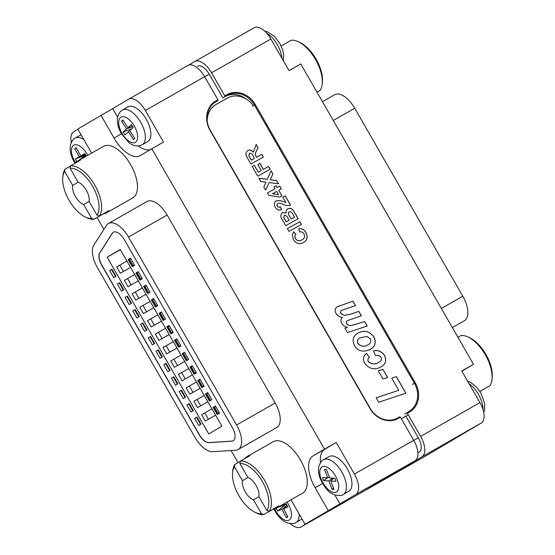 <?xml version="1.0" encoding="UTF-8"?>
<svg xmlns="http://www.w3.org/2000/svg" width="555" height="555" viewBox="0 0 555 555"><rect width="100%" height="100%" fill="white"/><g stroke="black" fill="none" stroke-linecap="round" stroke-linejoin="round"><path stroke-width="0.83" d="M254.301 165.272L258.241 172.244L261.287 170.552L257.867 164.495L259.955 163.337L263.375 169.393L268.669 166.451L270.223 169.206L257.714 176.157L252.22 166.431L254.301 165.272L258.241 172.244M252.22 166.438L254.225 165.321M277.195 187.514L279.755 186.085L281.316 188.839L278.749 190.268L281.961 195.957L279.887 197.108L268.759 195.339L267.413 192.953L275.107 188.672L274.073 186.834L276.154 185.675L277.118 187.562L279.755 186.085M295.475 213.904L298.208 218.746L285.707 225.705L282.446 219.94C280.344 217.047 280.33 214.591 282.426 212.579L286.234 213.009C285.825 211.108 286.366 209.721 287.851 208.84C289.953 207.868 291.812 208.416 293.428 210.484L298.132 218.795M293.734 231.879L295.753 234.349C294.656 235.549 294.545 236.971 295.426 238.615C297.244 241.043 299.332 241.494 301.677 239.975L301.753 239.926C304.376 238.754 305.125 236.728 304.008 233.856C302.863 232.115 301.386 231.484 299.575 231.976L298.819 228.778C301.878 228.258 304.286 229.527 306.027 232.587C308.067 237.034 307.22 240.364 303.495 242.577C299.547 244.72 296.148 243.707 293.311 239.531L292.291 234.55L293.796 231.817L295.829 234.3C294.733 235.507 294.622 236.929 295.503 238.567C297.327 240.995 299.409 241.453 301.753 239.926L301.996 239.788M357.892 333.201C363.851 329.788 369.186 330.995 373.89 336.823C376.373 342.269 375.312 346.348 370.705 349.06C368.09 350.635 365.197 351.273 362.033 350.968C358.794 350.489 356.282 348.679 354.499 345.55C351.988 340.007 353.119 335.886 357.892 333.201M382.915 369.346L387.626 377.532L382.971 378.961L378.274 370.796L382.915 369.346L387.536 377.56M207.209 121.323A21.881 19.043 -120.7 0 1 215.86 104.618A21.881 19.043 -120.7 0 1 216.124 104.465L227.155 98.18A21.881 19.043 -120.7 0 1 253.316 105.693M408.209 414.786L401.314 418.713L405.871 416.125L418.31 437.756A12.765 6.285 60.4 0 1 419.268 452.027L417.894 452.838M391.747 378.121L396.332 376.574L405.885 393.19L378.69 402.257L376.151 397.838L398.754 390.297L391.747 378.121L396.332 376.574M379.336 361.992C381.209 361.083 381.812 359.571 381.132 357.462C379.523 355.575 377.615 354.936 375.402 355.547L373.529 350.829C377.99 349.796 381.68 351.336 384.601 355.443C386.779 360.583 385.628 364.358 381.139 366.751C375.104 370.351 369.637 369.214 364.739 363.352C362.623 359.147 363.234 355.81 366.557 353.348L369.387 357.531C367.896 358.53 367.577 359.917 368.423 361.707C372.003 364.469 375.638 364.566 379.336 361.992L379.259 362.04C375.562 364.607 371.926 364.517 368.347 361.756L368.423 361.707M364.684 321.539L367.223 325.958L347.486 332.625L344.946 328.206L347.513 327.367C345.168 326.902 343.274 325.618 341.838 323.53C340.458 321.067 340.708 319.021 342.567 317.404C339.826 317.162 337.62 315.788 335.948 313.291C334.526 310.321 335.067 308.094 337.579 306.61L352.98 301.192L355.526 305.604L340.957 310.592L340.506 313.166L344.038 315.296L349.886 314.401L358.835 311.369L361.374 315.781L346.889 320.797L346.389 323.392C347.874 325.14 349.657 325.827 351.738 325.445L364.684 321.539L367.139 325.986M337.461 306.679L352.98 301.192M287.365 228.639L299.866 221.688L301.427 224.435L288.919 231.393L287.365 228.639L299.866 221.688M280.067 200.515L285.853 202.471L282.849 197.15L285.249 195.811L290.543 205.17C288.087 205.843 285.582 205.537 283.036 204.254L279.782 203.185L278.027 203.449C277.014 204.011 276.785 204.878 277.347 206.058C278.18 207.188 279.158 207.431 280.282 206.779L281.6 209.658C279.012 210.713 276.889 209.88 275.225 207.161C273.781 204.511 274.087 202.415 276.147 200.875L280.067 200.515L285.853 202.471M276.057 200.931L279.991 200.563M270.327 179.758L276.647 180.576L278.464 183.795L269.064 182.567L265.644 190.199L263.826 186.979L265.984 182.172L260.725 181.485L258.907 178.266L267.246 179.355L271.104 170.767L272.921 173.979L270.25 179.799L276.647 180.576M256.535 157.287L261.821 154.345L263.375 157.093L250.874 164.051L247.481 158.043C245.338 154.991 245.442 152.5 247.807 150.565C249.861 149.579 251.686 150.134 253.274 152.237L256.223 144.432L258.04 147.651L256.354 151.265C255.251 152.979 255.196 154.783 256.181 156.67L256.459 157.329L261.821 154.345M247.669 150.641L247.731 150.606C249.785 149.621 251.602 150.183 253.198 152.285L253.274 152.237M258.165 172.293L261.287 170.552M257.867 164.502L259.879 163.385L263.299 169.441L268.585 166.5L270.139 169.247M344.96 328.227L347.513 327.367M373.453 350.871C377.913 349.844 381.604 351.377 384.525 355.484L384.601 355.443M384.525 355.484C386.703 360.632 385.552 364.399 381.063 366.8M376.158 397.852L398.754 390.297M281.885 195.998L278.749 190.268M277.347 206.058L277.264 206.099C276.709 204.927 276.938 204.06 277.951 203.491L278.027 203.449M346.389 323.392L346.889 320.797M346.313 323.44C347.798 325.188 349.581 325.868 351.662 325.487L351.738 325.445M351.662 325.487L364.607 321.588M287.767 208.881C289.876 207.91 291.736 208.458 293.352 210.525L293.428 210.484M293.352 210.525L295.399 213.952M277.264 206.099C278.104 207.237 279.082 207.473 280.199 206.821L280.282 206.779M340.957 310.592L340.43 313.214L343.954 315.344L349.81 314.442L358.835 311.369M358.759 311.417L361.284 315.809M396.256 376.616L405.795 393.217M378.288 370.816L382.839 369.394M280.199 206.821L281.517 209.693M282.849 197.15L285.249 195.811M256.181 144.529L257.964 147.699L256.354 151.265M256.278 151.307C255.175 153.027 255.12 154.824 256.105 156.711L256.459 157.329M285.173 195.859L290.452 205.204M366.487 353.403L369.387 357.531M274.073 186.841L276.154 185.675M276.078 185.724L277.118 187.562M265.616 190.143L269.064 182.567M271.055 170.864L272.921 173.979M272.845 174.027L270.25 179.799M282.349 212.62L286.234 213.009M352.904 301.233L355.436 305.638M258.942 178.328L267.246 179.355M261.745 154.387L263.299 157.141M267.413 192.953L275.107 188.672M357.808 333.25C363.775 329.837 369.11 331.044 373.813 336.864L373.89 336.823M373.813 336.864C376.297 342.31 375.236 346.396 370.629 349.102M279.678 186.133L281.232 188.88M299.79 221.729L301.344 224.484M207.001 118.888A21.881 19.043 -120.7 0 1 215.555 104.798A21.881 19.043 -120.7 0 1 215.708 104.708M298.743 228.826C301.802 228.306 304.202 229.576 305.951 232.635L306.027 232.587M305.951 232.635C307.99 237.082 307.144 240.412 303.412 242.625M276.57 180.625L278.353 183.781M369.311 357.573C367.819 358.572 367.5 359.966 368.347 361.756M289.294 211.649L289.217 211.698C288.052 213.106 288.225 214.75 289.745 216.623L291.125 219.072L294.573 217.158L291.729 212.301L289.294 211.649C288.128 213.058 288.302 214.702 289.821 216.575L291.202 219.031L294.573 217.158M284.34 215.125L283.744 217.47L286.158 221.84L289.12 220.189L286.706 216.013L284.34 215.125L283.82 217.421L286.234 221.792L289.12 220.189M272.498 193.737L278.513 194.701L276.661 191.426L272.498 193.737L278.513 194.701M249.472 153.256L248.806 155.636L251.325 160.18L254.447 158.446L253.198 156.226C252.442 154.04 251.2 153.048 249.472 153.256L248.883 155.587L251.401 160.138L254.447 158.446M359.793 337.905L359.716 337.953C357.482 339.161 356.886 341.054 357.919 343.628C361.104 346.66 364.496 347.035 368.083 344.766L368.159 344.717C370.601 343.483 371.33 341.485 370.351 338.71L366.737 336.42L359.793 337.905C357.566 339.112 356.962 341.006 358.003 343.587C361.187 346.611 364.573 346.993 368.159 344.717M261.46 513.715L263.771 514.554A29.637 14.59 60.4 0 1 256.965 513.181L255.279 512.411A27.812 13.695 -119.6 0 0 261.46 513.715L253.475 499.833L258.942 496.725M232.594 472.548L232.788 470.709A29.637 14.59 60.4 0 1 234.918 464.382L234.474 466.79A27.812 13.695 -119.6 0 0 232.594 472.548A27.812 13.695 -119.6 0 0 255.279 512.411M247.044 456.612L273.254 441.697A29.637 14.59 60.4 0 1 300.463 459.998A29.637 14.59 60.4 0 1 302.572 493.201L276.362 508.123A29.637 14.59 -119.6 0 0 278.832 505.848L269.175 511.342L266.865 510.503A27.812 13.695 -119.6 0 0 262.446 481.657A27.812 13.695 -119.6 0 0 239.885 463.578L240.329 461.17L249.986 455.676A29.637 14.59 -119.6 0 0 247.044 456.612A29.637 14.59 -119.6 0 0 244.734 458.666M240.329 461.17A29.637 14.59 60.4 0 1 264.596 480.415A29.637 14.59 60.4 0 1 269.175 511.342M263.771 514.554L273.428 509.06A29.637 14.59 -119.6 0 0 276.362 508.123M240.301 461.316L234.918 464.382M234.474 466.79L242.452 480.672A12.765 6.285 -119.6 0 0 245.261 491.855A12.765 6.285 -119.6 0 0 253.475 499.833M248.002 477.515L242.452 480.672M266.865 510.503L258.88 496.621A12.765 6.285 -119.6 0 0 256.077 485.438A12.765 6.285 -119.6 0 0 247.863 477.46L239.885 463.578M467.844 336.906L469.53 337.683A27.812 13.695 60.4 0 1 492.216 377.546L492.021 379.384A29.637 14.59 -119.6 0 0 485.313 354.784A29.637 14.59 -119.6 0 0 467.844 336.906A29.637 14.59 -119.6 0 0 461.038 335.539L457.951 337.301M479.971 391.552A29.637 14.59 60.4 0 0 480.235 391.206L489.892 385.711A29.637 14.59 -119.6 0 0 492.021 379.384M480.068 391.428L484.508 388.777M286.435 504.245L280.386 506.257L280.213 505.931M281.697 505.085L281.989 505.64L286.283 503.995A11.121 5.481 60.4 0 1 287.143 505.501A11.121 5.481 60.4 0 1 287.878 507.062L283.591 508.706L287.858 516.899A11.121 5.481 60.4 0 1 286.255 517.517L281.982 509.323L277.687 510.968A11.121 5.481 60.4 0 1 276.217 508.2M278.09 507.138L280.386 506.257M277.653 507.388L286.512 504.37M286.422 504.217L281.989 505.64M287.101 505.418L283.591 508.706M287.622 516.448L286.255 517.517M285.062 504.925L277.687 510.968M286.997 505.23L281.982 509.323M299.152 514.013A19.966 9.83 60.4 0 1 296.002 522.484L301.518 519.341A19.966 9.83 -119.6 0 0 302.024 519.008M322.455 101.662L334.63 94.732A21.881 10.774 60.4 0 1 354.721 108.253L462.808 296.217A21.881 10.774 60.4 0 1 464.362 320.734L452.353 327.575M128.462 131.785L125.021 134.9A11.121 5.481 60.4 0 1 123.154 131.993L126.595 128.885L121.614 121.129A11.121 5.481 60.4 0 1 122.183 120.435A11.121 5.481 60.4 0 1 122.905 119.963L127.886 127.719L131.327 124.604A11.121 5.481 60.4 0 1 133.186 127.504L129.745 130.619L134.726 138.375A11.121 5.481 60.4 0 1 134.123 139.097A11.121 5.481 60.4 0 1 133.443 139.534L128.462 131.785L129.759 130.64M134.594 138.577L133.443 139.534M132.111 128.677L123.154 131.993M132.68 126.609L126.595 128.885M132.548 126.387L127.886 127.719M123.231 120.484L121.614 121.129M148.573 140.977A19.966 9.83 -119.6 0 0 145.826 118.458A19.966 9.83 -119.6 0 0 127.948 106.9L122.433 110.043A19.966 9.83 60.4 0 1 140.304 121.6A19.966 9.83 60.4 0 1 143.058 144.12A19.966 9.83 60.4 0 1 142.184 144.751L147.706 141.608A19.966 9.83 -119.6 0 0 148.573 140.977M217.921 99.789L217.976 100.601L215.909 101.78A21.881 19.043 59.3 0 0 215.652 101.933A21.881 19.043 59.3 0 0 210.262 130.175L370.254 408.404A21.881 19.043 59.3 0 0 397.713 417.957L399.787 416.777L400.46 417.228L398.386 418.401A22.616 19.682 -120.7 0 1 370.012 408.535L210.019 130.307A22.616 19.682 -120.7 0 1 215.853 100.968L217.921 99.789L204.649 76.708A18.239 8.977 -119.6 0 0 187.909 65.441A18.239 8.977 -119.6 0 0 187.84 65.483L128.663 99.165M360.126 493.312A18.239 8.977 -119.6 0 0 360.195 493.27A18.239 8.977 -119.6 0 0 360.264 493.235L415.098 460.699A18.239 8.977 -119.6 0 0 413.732 440.302L400.46 417.228M97.049 217.491L103.889 229.375M231.053 450.528L238.012 462.62M334.845 494.977L339.951 503.857L355.783 494.463A18.239 8.977 -119.6 0 0 354.416 474.067L336.233 442.453L324.508 449.127L151.792 148.761L163.517 142.087L145.334 110.473A18.239 8.977 -119.6 0 0 128.587 99.206A18.239 8.977 -119.6 0 0 128.524 99.248L112.686 108.641L117.625 117.216M339.951 503.857L305.056 524.274L291.965 501.512A28.451 14.007 -119.6 0 0 290.952 499.819M290.32 523.636A18.239 8.977 -119.6 0 0 300.879 527.035A18.239 8.977 -119.6 0 0 300.949 526.993L316.78 517.6L305.056 524.274M197.511 66.267L197.462 66.295A12.765 6.285 60.4 0 1 197.511 66.267A12.765 6.285 60.4 0 1 209.228 74.155L222.867 97.867L224.935 96.688A21.881 19.043 -120.7 0 1 245.962 98.894M214.903 102.404L217.976 100.601M407.356 413.302L406.683 412.851L408.751 411.671A21.881 19.043 59.3 0 0 409.007 411.519A21.881 19.043 59.3 0 0 414.398 383.276L254.405 105.048A21.881 19.043 59.3 0 0 226.946 95.502L224.872 96.674L224.824 95.862L226.891 94.683A22.616 19.682 -120.7 0 1 255.265 104.548L415.258 382.784A22.616 19.682 -120.7 0 1 409.423 412.122L407.356 413.302L420.628 436.383A18.239 8.977 60.4 0 1 421.994 456.772L367.16 489.309A18.239 8.977 60.4 0 1 367.091 489.344A18.239 8.977 60.4 0 1 366.127 489.753M404.671 414.044L406.683 412.851M224.872 96.674L222.867 97.867M188.873 65.032L194.736 61.556A18.239 8.977 60.4 0 1 194.805 61.515A18.239 8.977 60.4 0 1 211.545 72.781L224.824 95.862M112.686 108.641L77.797 129.058L90.888 151.827A28.451 14.007 -119.6 0 1 91.61 153.124M324.508 449.127L312.999 455.953A28.451 14.007 -119.6 0 0 315.136 487.762L328.22 510.531M100.961 115.315L114.052 138.077A28.451 14.007 -119.6 0 0 140.172 155.65A28.451 14.007 -119.6 0 0 140.283 155.587L151.792 148.761M77.915 129.273L73.69 131.778A18.239 8.977 -119.6 0 0 71.262 142.406M336.233 442.453L324.724 449.279A28.451 14.007 -119.6 0 0 320.443 462.572M138.174 145.93A28.451 14.007 -119.6 0 0 150.315 149.635M426.337 455.62A18.239 8.977 -119.6 0 0 426.413 455.579A18.239 8.977 -119.6 0 0 426.476 455.544L481.31 423.007A18.239 8.977 -119.6 0 0 479.943 402.618L461.76 370.997L473.491 364.323L300.768 63.957L289.044 70.631L270.868 39.017A18.239 8.977 -119.6 0 0 254.121 27.75A18.239 8.977 -119.6 0 0 254.051 27.792L194.874 61.473M473.491 364.323L461.982 371.149A28.451 14.007 -119.6 0 0 461.885 371.212M76.34 148.06L74.724 148.671A11.121 5.481 60.4 0 1 75.903 147.907A11.121 5.481 60.4 0 1 76.208 147.824L80.787 155.865L84.748 153.603A11.121 5.481 60.4 0 1 85.664 155.081A11.121 5.481 60.4 0 1 86.247 156.177M85.38 154.595L79.309 156.711L74.724 148.671M76.798 161.574A11.121 5.481 60.4 0 1 75.355 158.973L79.309 156.711M75.355 158.973L85.671 155.088M85.31 154.484L80.787 155.865M86.004 155.691L84.173 157.356M84.325 155.858L79.178 160.201M85.942 155.58L83.125 157.953M81.065 134.747A19.966 9.83 -119.6 0 0 80.683 134.941L75.168 138.084A19.966 9.83 60.4 0 1 83.826 139.541M298.035 41.604L299.721 42.374A27.812 13.695 60.4 0 1 322.406 82.237L322.212 84.076A29.637 14.59 -119.6 0 0 315.504 59.475A29.637 14.59 -119.6 0 0 298.035 41.604A29.637 14.59 -119.6 0 0 291.229 40.231L281.572 45.732A29.637 14.59 60.4 0 0 281.073 45.801M316.988 92.165L320.082 90.403A29.637 14.59 -119.6 0 0 322.212 84.076M91.651 218.413L93.962 219.246A29.637 14.59 60.4 0 1 87.156 217.879L85.47 217.102A27.812 13.695 -119.6 0 0 91.651 218.413L83.666 204.531L89.133 201.416M62.784 177.246L62.979 175.401A29.637 14.59 60.4 0 1 65.108 169.074L64.664 171.481A27.812 13.695 -119.6 0 0 62.784 177.246A27.812 13.695 -119.6 0 0 85.47 217.102M77.235 161.304L103.445 146.388A29.637 14.59 60.4 0 1 130.654 164.696A29.637 14.59 60.4 0 1 132.763 197.899L106.553 212.815A29.637 14.59 -119.6 0 0 109.023 210.539L99.373 216.034L97.056 215.201A27.812 13.695 -119.6 0 0 92.636 186.355A27.812 13.695 -119.6 0 0 70.076 168.276L70.52 165.869L80.177 160.367A29.637 14.59 -119.6 0 0 77.235 161.304A29.637 14.59 -119.6 0 0 74.932 163.357M70.52 165.869A29.637 14.59 60.4 0 1 94.787 185.113A29.637 14.59 60.4 0 1 99.373 216.034M93.962 219.246L103.619 213.751A29.637 14.59 -119.6 0 0 106.553 212.815M70.492 166.014L65.108 169.074M64.664 171.481L72.643 185.363A12.765 6.285 -119.6 0 0 75.452 196.553A12.765 6.285 -119.6 0 0 83.666 204.531M78.193 182.206L72.643 185.363M97.056 215.201L89.078 201.319A12.765 6.285 -119.6 0 0 86.268 190.136A12.765 6.285 -119.6 0 0 78.054 182.158L70.076 168.276M327.693 477.82L324.529 469.474A11.121 5.481 60.4 0 1 326.458 469.579L329.621 477.931L334.783 478.216A11.121 5.481 60.4 0 1 335.449 479.784A11.121 5.481 60.4 0 1 335.969 481.338L330.808 481.053L333.971 489.406A11.121 5.481 60.4 0 1 332.043 489.295L328.879 480.949L323.718 480.665A11.121 5.481 60.4 0 1 322.531 477.536L327.693 477.82L329.392 477.328M333.721 478.153L330.808 481.053M333.534 488.247L332.043 489.295M327.533 477.813L323.718 480.665M332.743 478.105L328.879 480.949M343.267 494.436L348.783 491.293A19.966 9.83 -119.6 0 0 350.038 474.56A19.966 9.83 -119.6 0 0 329.025 456.585L323.51 459.727A19.966 9.83 60.4 0 1 344.523 477.702A19.966 9.83 60.4 0 1 343.267 494.436C342.546 495.546 339.813 495.754 335.074 495.053L332.403 493.881C328.074 491.883 324.002 486.784 320.186 478.577C318.528 474.324 318.064 470.286 318.792 466.457C320.617 462.024 322.184 459.783 323.51 459.727M134.331 264.881L133.034 265.616L129.398 259.296L128.635 259.747L132.27 266.067L133.034 265.616M130.696 258.554L129.398 259.296M134.338 264.895L132.27 266.067M130.522 258.255L128.177 259.587L132.27 266.698L134.588 265.325L130.494 258.214L128.177 259.587M196.956 417.02L194.638 418.394L198.732 425.512L201.049 424.131L196.956 417.02M189.227 403.582L186.91 404.956L191.003 412.074L193.32 410.7L189.227 403.582M181.506 390.144L179.189 391.518L183.275 398.636L185.592 397.262L181.506 390.144M173.777 376.706L171.46 378.08L175.546 385.198L177.864 383.824L173.777 376.706M166.049 363.268L163.732 364.649L167.825 371.76L170.142 370.386L166.049 363.268M158.321 349.83L156.004 351.211L160.097 358.322L162.414 356.948L158.321 349.83M150.592 336.399L148.275 337.773L152.368 344.884L154.685 343.51L150.592 336.399M142.871 322.961L140.554 324.335L144.64 331.446L146.957 330.072L142.871 322.961M135.143 309.524L132.825 310.897L136.918 318.008L139.236 316.634L135.143 309.524M127.414 296.086L125.097 297.459L129.19 304.57L131.507 303.197L127.414 296.086M119.686 282.648L117.369 284.021L121.462 291.132L123.779 289.759L119.686 282.648M111.964 269.21L109.647 270.583L113.733 277.701L116.05 276.321L111.964 269.21M215.493 406.024L213.175 407.398L217.262 414.509L219.579 413.135L215.493 406.024M207.764 392.586L205.447 393.96L209.54 401.071L211.857 399.697L207.764 392.586M200.036 379.148L197.719 380.522L201.812 387.64L204.129 386.259L200.036 379.148M192.307 365.71L189.997 367.084L194.083 374.202L196.401 372.821L192.307 365.71M184.586 352.272L182.269 353.646L186.355 360.764L188.672 359.39L184.586 352.272M176.858 338.834L174.541 340.208L178.634 347.326L180.951 345.952L176.858 338.834M169.129 325.397L166.812 326.77L170.905 333.888L173.222 332.514L169.129 325.397M161.401 311.959L159.084 313.339L163.177 320.45L165.494 319.076L161.401 311.959M153.679 298.521L151.362 299.901L155.449 307.012L157.766 305.638L153.679 298.521M145.951 285.09L143.634 286.463L147.72 293.574L150.037 292.201L145.951 285.09M138.223 271.652L135.906 273.025L139.999 280.136L142.316 278.763L138.223 271.652M120.269 249.438L107.143 257.229L208.77 433.968L221.903 426.178L120.269 249.438M113.428 232.191A11.856 5.834 -119.6 0 0 112.415 233.197L99.865 252.802A11.856 5.834 -119.6 0 0 101.794 265.033L199.453 434.87A11.856 5.834 -119.6 0 0 208.992 442.578L231.962 441.107A11.856 5.834 -119.6 0 0 233.239 440.753M124.244 239.552A11.856 5.834 -119.6 0 0 113.359 232.226A11.856 5.834 -119.6 0 0 112.276 233.28L99.727 252.886A11.856 5.834 -119.6 0 0 101.655 265.11L199.314 434.947A11.856 5.834 -119.6 0 0 208.853 442.661L231.824 441.183A11.856 5.834 -119.6 0 0 233.169 440.795A11.856 5.834 -119.6 0 0 232.33 427.517L124.244 239.552M120.407 249.674L107.143 257.229M144.092 286.623L147.727 292.943L148.483 292.492L144.848 286.172L144.092 286.623M145.972 285.131L143.634 286.463M148.483 292.492L147.727 292.943M127.442 296.127L125.097 297.459M158.348 349.879L156.004 351.211M192.335 365.752L189.997 367.084M198.177 380.681L201.812 387.008L202.575 386.558L198.94 380.231L198.177 380.681M200.064 379.19L197.719 380.522M203.879 385.829L201.812 387.008M205.905 394.119L209.54 400.439L210.303 399.995L206.661 393.668L205.905 394.119M207.792 392.628L205.447 393.96M210.303 399.995L209.54 400.439M135.163 309.565L132.825 310.897M173.798 376.748L171.46 378.08M215.513 406.066L213.175 407.398M197.552 407.62L207.861 401.758L197.552 407.62L193.917 401.3L204.212 395.417M182.096 380.744L192.405 374.882L182.096 380.744L178.46 374.424L188.762 368.541M176.941 347.992L166.646 353.875L176.948 348.006M166.646 353.875L163.01 347.548L166.167 345.73L169.802 352.057M161.491 321.116L151.189 326.999L161.498 321.13M151.189 326.999L147.554 320.672L157.856 314.796M135.739 300.123L146.041 294.254L135.739 300.123L132.104 293.796L142.399 287.92M120.282 273.247L130.591 267.378L120.282 273.247L116.647 266.927L126.942 261.044M138.306 280.802L128.011 286.685L138.32 280.816M128.011 286.685L124.376 280.365L134.671 274.482M143.461 313.561L153.77 307.692L143.461 313.561L139.825 307.234L142.989 305.416L146.624 311.743M169.219 334.554L158.917 340.437L169.226 334.568M158.917 340.437L155.282 334.11L158.446 332.292L162.081 338.619M174.374 367.313L184.676 361.444L174.374 367.313L170.732 360.986L173.895 359.168L177.531 365.488M200.126 388.306L189.824 394.182L200.133 388.32M189.824 394.182L186.189 387.862L189.352 386.044L192.987 392.364M215.576 415.175L205.281 421.058L215.583 415.195M205.281 421.058L201.638 414.738L204.802 412.92L208.437 419.24M119.713 282.689L117.369 284.021M161.429 312L159.084 313.339M182.727 353.806L186.362 360.133L187.118 359.682L183.483 353.355L182.727 353.806M184.607 352.314L182.269 353.646M187.118 359.682L186.362 360.133M181.527 390.186L179.189 391.518M151.82 300.061L155.456 306.381L156.212 305.93L152.576 299.61L151.82 300.061M153.7 298.569L151.362 299.901M157.516 305.208L155.456 306.381M150.62 336.441L148.275 337.773M196.983 417.062L194.638 418.394M174.998 340.368L178.634 346.695L179.39 346.244L175.755 339.917L174.998 340.368M176.879 338.876L174.541 340.208M180.701 345.515L178.634 346.695M166.07 363.31L163.732 364.649M136.363 273.185L139.999 279.505L140.762 279.054L137.12 272.734L136.363 273.185M138.25 271.693L135.906 273.025M142.066 278.332L139.999 279.505M167.27 326.93L170.905 333.257L171.668 332.806L168.026 326.479L167.27 326.93M169.157 325.438L166.812 326.77M172.973 332.077L170.905 333.257M190.448 367.243L194.09 373.57L194.847 373.12L191.211 366.793L190.448 367.243M196.151 372.391L194.09 373.57M159.542 313.492L163.184 319.819L163.94 319.368L160.305 313.048L159.542 313.492M163.94 319.368L163.184 319.819M111.985 269.251L109.647 270.583M142.892 323.003L140.554 324.335M189.255 403.624L186.91 404.956M213.633 407.557L217.269 413.877L218.025 413.426L214.39 407.106L213.633 407.557M219.336 412.705L217.269 413.877M93.85 245.06A21.881 10.774 -119.6 0 0 97.409 267.635L195.062 437.465A21.881 10.774 -119.6 0 0 212.676 451.708L235.653 450.23A21.881 10.774 -119.6 0 0 238.137 449.515A21.881 10.774 -119.6 0 0 236.576 424.991L128.489 237.027A21.881 10.774 -119.6 0 0 108.398 223.512A21.881 10.774 -119.6 0 0 106.394 225.455L93.85 245.06M146.145 285.43L144.848 286.172M143.051 323.281L142.566 323.565L146.201 329.892L146.686 329.601L146.201 329.892M203.872 385.815L202.575 386.558M200.237 379.495L198.94 380.231M207.965 392.933L206.661 393.668M138.965 316.177L138.479 316.454L138.965 316.163M135.33 309.843L134.844 310.134L138.479 316.454M193.057 410.235L192.564 410.513L193.05 410.228M189.415 403.901L188.929 404.193L192.564 410.513M211.941 408.855L204.802 412.92M196.484 381.979L189.352 386.044M150.127 301.358L142.989 305.416M154.352 325.181L150.717 318.854M138.896 298.306L135.26 291.979M181.034 355.103L173.895 359.168M165.577 328.234L158.446 332.292M131.174 284.868L127.532 278.541M173.306 341.665L166.167 345.73M185.259 378.926L181.624 372.606M123.446 271.43L119.811 265.11M200.716 405.802L197.074 399.482M123.515 289.301L123.023 289.578L123.508 289.294M119.873 282.967L119.387 283.258L123.023 289.578M184.78 352.619L183.483 353.355M153.874 298.868L152.576 299.61M157.509 305.195L156.212 305.93M127.601 296.405L127.116 296.696L130.751 303.016L131.237 302.732M131.244 302.739L130.751 303.016M197.143 417.339L196.657 417.631L200.293 423.951L200.778 423.666L200.293 423.951M185.328 396.797L184.836 397.082L185.321 396.79M181.686 390.47L181.201 390.755L184.836 397.082M180.694 345.501L179.39 346.244M177.052 339.181L175.755 339.917M112.145 269.529L111.659 269.82L115.294 276.14L115.78 275.856L115.294 276.14M166.236 363.594L165.751 363.879L169.386 370.206L169.872 369.914L169.386 370.206M142.059 278.319L140.762 279.054M138.424 271.992L137.12 272.734M172.966 332.063L171.668 332.806M169.331 325.743L168.026 326.479M192.509 366.057L191.211 366.793M196.144 372.377L194.847 373.12M150.78 336.719L150.294 337.003L153.929 343.33L154.415 343.039M154.422 343.052L153.929 343.33M173.958 377.032L173.472 377.317L177.114 383.644L177.6 383.352L177.114 383.644M161.602 312.305L160.305 313.048M158.508 350.156L158.022 350.441L161.658 356.768L162.143 356.476M162.15 356.49L161.658 356.768M215.687 406.364L214.39 407.106M219.322 412.691L218.025 413.426M238.137 449.515L276.758 427.523A21.881 10.774 -119.6 0 0 275.197 403.006L167.117 215.042A21.881 10.774 -119.6 0 0 147.019 201.52L108.398 223.512M274.656 508.824A14.499 7.139 -119.6 0 0 275.266 510.059A14.499 7.139 -119.6 0 0 288.676 520.312A14.499 7.139 -119.6 0 0 288.711 504.904A14.499 7.139 -119.6 0 0 287.011 502.06M462.808 296.217L441.35 308.434M354.721 108.253L333.264 120.47M483.017 409.569A19.966 9.83 -119.6 0 0 482.788 406.336A19.966 9.83 -119.6 0 0 469.044 383.658M135.975 141.893A14.499 7.139 -119.6 0 0 133.561 124.875A14.499 7.139 -119.6 0 0 120.366 117.605A14.499 7.139 -119.6 0 0 122.78 134.629A14.499 7.139 -119.6 0 0 135.975 141.893M397.713 417.957L398.386 418.401M300.949 526.993L360.264 493.235M355.783 494.463L415.098 460.699M418.31 437.756L413.752 440.351M419.268 452.027L417.894 452.811M354.416 474.067L413.732 440.302M209.228 74.155L204.677 76.75M145.334 110.473L204.649 76.708M322.559 483.537L315.136 487.762M224.935 96.688L226.946 95.502L226.891 94.683M252.4 106.241L255.265 104.548M412.386 384.469L415.258 382.784M215.395 102.085L215.909 101.78L215.853 100.968M324.724 449.279L312.999 455.953M367.16 489.309L426.476 455.544M408.751 411.671L409.423 412.122M420.628 436.383L479.943 402.618M421.994 456.772L481.31 423.007M211.545 72.781L270.868 39.017M121.476 133.852L114.052 138.077M87.697 155.351A14.499 7.139 -119.6 0 0 87.107 154.255A14.499 7.139 -119.6 0 0 73.732 145.202A14.499 7.139 -119.6 0 0 74.71 161.339A14.499 7.139 -119.6 0 0 75.515 162.664M281.885 58.171A19.966 9.83 -119.6 0 0 271.339 36.769A19.966 9.83 -119.6 0 0 266.657 33.154M321.165 478.993A14.499 7.139 -119.6 0 0 334.207 492.514A14.499 7.139 -119.6 0 0 337.336 479.888A14.499 7.139 -119.6 0 0 324.293 466.36A14.499 7.139 -119.6 0 0 321.165 478.993M128.489 237.027L167.117 215.042M236.576 424.991L275.197 403.006M296.002 522.484C295.281 523.594 292.547 523.795 287.809 523.101L285.145 521.929C280.865 519.411 277.333 515.512 274.552 510.232L273.927 508.984M483.738 412.379L484.55 409.972L484.688 403.638L480.859 393.023L476.995 387.584L470.938 382.548L467.622 381.181M122.433 110.043L120.837 111.194C117.355 114.788 117.396 118.527 117.362 119.679C117.334 124.202 118.645 128.829 121.309 133.568L128.76 142.482C131.424 144.695 136.572 147.526 142.184 144.751M300.879 527.035L360.195 493.27M128.587 99.206L187.909 65.441M367.091 489.344L426.413 455.579M194.805 61.515L254.121 27.75M75.029 163.232L74.093 161.692C71.394 156.919 70.062 152.264 70.097 147.706L70.45 144.82C72.268 140.38 73.843 138.139 75.168 138.084M264.679 31.156L267.191 31.691L274.496 36.401L279.789 43.345L282.557 49.527L283.654 54.258L283.355 60.738"/></g></svg>
